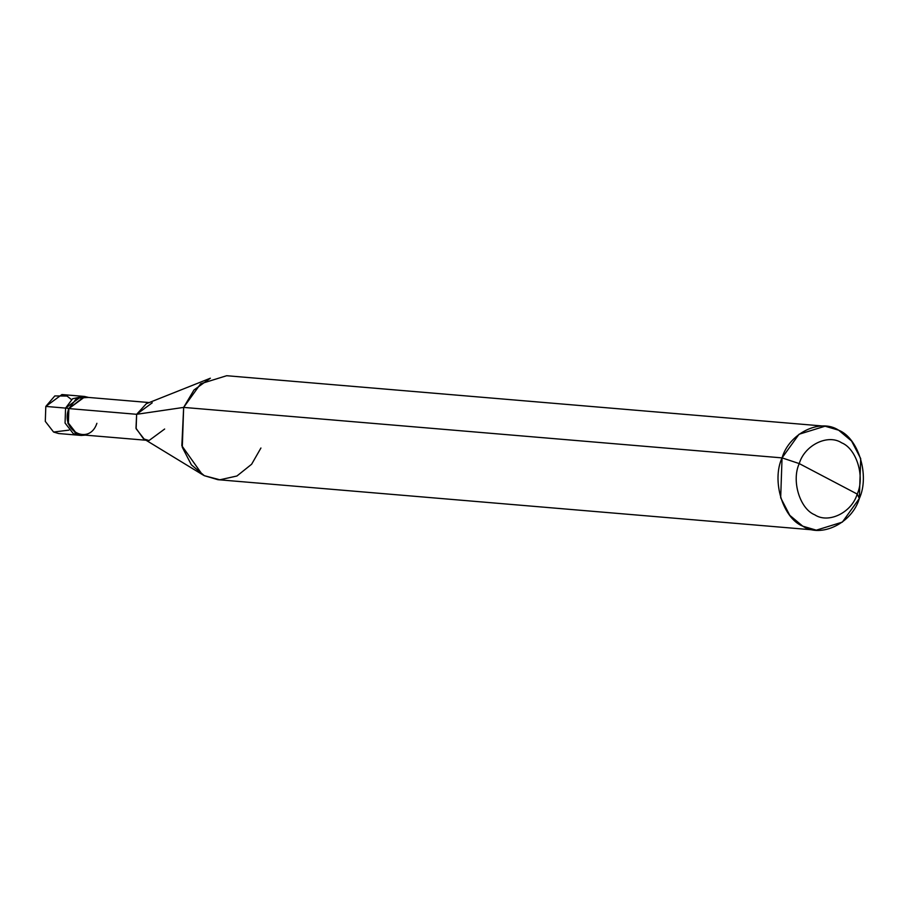 <?xml version="1.0" encoding="UTF-8"?>
<svg xmlns="http://www.w3.org/2000/svg" width="906" height="906" viewBox="0 0 906 906"><rect width="100%" height="100%" fill="white"/><g stroke="black" fill="none" stroke-linecap="round" stroke-linejoin="round"><path stroke-width="1.36" d="M81.246 435.435L85.368 435.129L76.161 433.94L67.882 423.283L68.403 408.334L65.572 408.096L81.71 396.216L65.572 408.096L65.062 423.045L73.341 433.702L79.841 435.242L73.341 433.702L65.062 423.045L65.572 408.096L68.403 408.334L67.882 423.283L76.161 433.94L81.246 435.435L58.663 433.532L53.579 432.037L45.3 421.381L45.81 406.42L65.572 408.096L72.593 398.753L83.114 396.409L72.593 398.753L65.572 408.096L65.062 423.045L73.341 433.702L78.426 435.197L73.341 433.702L65.062 423.045L65.572 408.096L45.81 406.42L45.3 421.381L53.579 432.037L68.901 430.135M71.472 399.603L67.033 396.047L54.813 395.933L45.81 406.42L61.948 394.54L84.53 396.454L68.879 408.583C59.728 430.61 89.275 446.137 96.897 423.306M146.047 440.248L81.302 434.789L76.387 433.34L68.38 423.045L68.879 408.583L136.636 414.302L183.658 407.406L782.048 457.881C789.205 433.227 820.315 418.006 838.639 430.191C858.548 438.096 869.93 475.661 859.33 498.493L857.201 494.053C865.151 476.918 856.612 448.753 841.674 442.83C827.937 433.691 804.607 445.106 799.239 463.589C804.607 445.106 827.937 433.691 841.674 442.83C856.612 448.753 865.151 476.918 857.201 494.053L799.239 463.589C791.289 480.724 799.828 508.889 814.766 514.812C828.503 523.962 851.833 512.536 857.201 494.053L859.33 498.493C852.184 523.147 821.062 538.368 802.75 526.171C782.829 518.277 771.448 480.712 782.048 457.881L780.678 497.768L789.783 515.333L802.75 526.171L816.306 530.169L842.353 522.116L859.33 498.493L860.7 458.606L851.595 441.041L838.639 430.191L825.072 426.205L799.024 434.257L782.048 457.881L799.239 463.589L857.201 494.053C851.833 512.536 828.503 523.962 814.766 514.812C799.828 508.889 791.289 480.724 799.239 463.589L782.048 457.881L183.658 407.406L181.834 445.729L202.253 474.506L204.348 475.695L219.83 479.795L236.93 476.001L251.619 464.246L260.928 448.006M82.548 434.891L79.841 435.242M202.253 474.506L143.386 438.629L135.979 428.198L136.636 414.302L136.138 428.753L144.145 439.059L149.06 440.509L164.654 429.025M816.306 530.169L217.904 479.693L204.348 475.695L191.393 464.846L182.287 447.281L183.658 407.406L136.636 414.302L68.879 408.583L76.772 398.164L88.55 397.44L84.53 396.454M68.879 408.583L84.484 397.1L149.23 402.558M152.231 402.819L136.636 414.302L146.33 403.714L210.373 378.21L193.986 389.976L183.658 407.406L200.634 383.782L226.681 375.718L825.072 426.205"/></g></svg>
